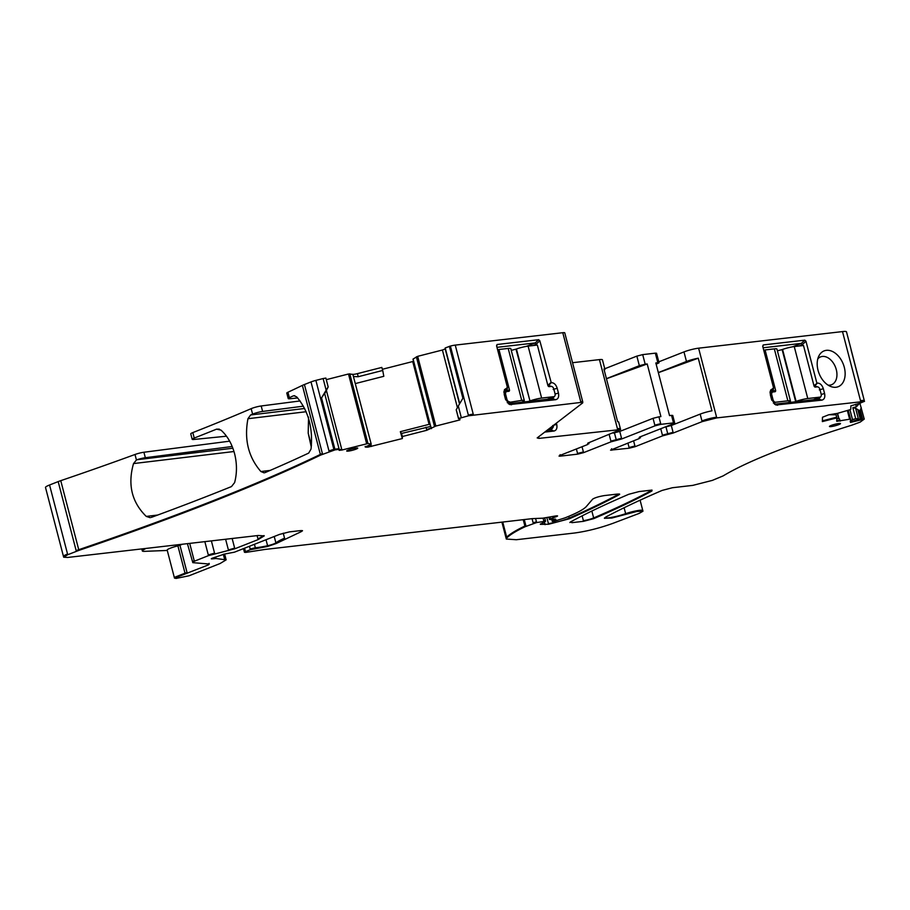 <?xml version="1.0" encoding="UTF-8"?>
<svg xmlns="http://www.w3.org/2000/svg" width="910" height="910" viewBox="0 0 910 910"><rect width="100%" height="100%" fill="white"/><g stroke="black" fill="none" stroke-linecap="round" stroke-linejoin="round"><path stroke-width="1.36" d="M552.859 427.62L551.369 429.861L546.899 430.441M556.397 423.139L556.715 424.378C557.432 428.144 556.51 430.362 553.94 431.033L544.749 432.091M572.549 362.703L599.44 359.609A10.693 1.399 -14.6 0 1 602.431 359.814L604.922 369.38A10.693 1.399 -14.6 0 1 604.217 370.142M860.667 401.299L860.485 400.616A14.253 1.865 -14.6 0 1 864.25 400.65L864.432 401.333L860.348 403.062L850.861 405.871L850.77 409.341L849.815 409.773L837.245 413.436L828.635 414.812L822.481 417.246L822.367 421.592L836.859 417.895L836.779 421.319L850.543 419.055L850.463 422.433L864.25 419.1L860.166 422.115L851.68 425.22C790.585 444.216 747.747 461.108 723.166 475.885L712.348 480.389L692.84 485.371L672.376 487.737L662.093 490.433C640.344 499.783 621.61 508.633 605.878 516.982L604.399 518.302L611.884 518.029L636.977 511.42L642.961 511.204L639.241 513.365L612.498 523.5C599.553 528.13 586.95 531.303 574.654 532.998L516.323 539.721L506.324 539.05L506.859 537.89C509.953 534.773 516.015 531.053 525.07 526.731L536.638 522.545L545.602 521.237L540.312 524.342L548.593 524.262L569.376 518.757C588.554 510.317 605.105 502.343 618.993 494.801L617.685 494.039L604.411 495.575C598.962 496.485 595.06 497.656 592.694 499.101L586.336 506.517C583.685 509.486 576.508 513.297 564.803 517.938L553.291 521.532L552.757 521.089L555.839 519.564L555.51 519.098L550.254 519.564L550.47 518.859L555.145 517.096C558.205 515.993 558.33 515.617 555.521 515.981L542.895 518.177L532.236 518.643L264.708 549.481L246.144 552.347L244.892 552.37L245.45 551.642L250.352 549.708L267.756 546.409L276.071 543.577L301.085 531.736L302.518 530.746L300.527 530.61L289.346 531.895L279.586 534.386L234.45 552.177L224.417 554.076L213.338 557.841C211.052 558.626 210.699 558.979 212.292 558.888L215.943 558.512L226.146 559.855L220.049 563.552L189.098 575.757L176.13 578.419L174.481 578.1L208.379 564.905L209.289 564.041L192.818 562.653L194.342 561.22L208.481 555.635L234.825 548.775L258.133 539.596L264.23 535.888L258.224 535.49L67.658 557.455L63.666 557.193L67.727 554.713L78.92 550.379C178.531 516.425 259.066 484.677 320.548 455.114L335.073 449.858L339.191 449.381L339.168 450.348L341.921 450.029L367.959 443.511L371.2 444.114L365.297 447.083L368.004 447.117L402.357 438.552L402.402 436.516L426.801 430.282L435.845 426.051L459.88 419.92L459.914 418.577L458.549 418.554L468.536 415.779L580.933 402.425L582.696 402.902L537.184 437.915L538.947 438.392L620.597 429.531L588.668 442.772L587.735 444.489L560.241 455.33L559.024 456.069L560.23 456.149L577.725 454.135L583.583 452.645L611.076 441.805L621.723 438.961L655.007 425.834L660.865 424.344L673.502 422.888L674.697 422.968L673.48 423.707L640.196 436.823L639.264 438.552L610.553 450.132L629.254 448.198L635.112 446.696L662.605 435.856L673.252 433.012L702.133 421.626L716.773 417.895L864.5 401.401L864.295 400.821M604.922 369.38A10.693 1.399 -14.6 0 0 603.933 369.062L617.64 421.694A10.693 1.399 -14.6 0 1 618.641 422.012L620.415 428.849A10.693 1.399 -14.6 0 0 617.412 428.644L599.44 359.609M562.778 332.707A7.121 0.933 -14.6 0 1 564.769 332.844L582.753 401.879A7.121 0.933 -14.6 0 0 580.751 401.742L562.778 332.707L455.25 345.106A7.121 0.933 -14.6 0 0 450.382 346.062L445.206 347.961L445.183 348.928L442.408 350.02L417.679 356.333L413.095 359.029L430.601 426.415L413.06 359.075L430.601 426.415M582.753 401.879L582.696 402.902M613.215 433.092L619.767 431.442L653.05 418.316L658.908 416.825L660.865 424.344M606.458 378.753L647.203 363.954L660.91 416.587L658.908 416.825M647.203 363.954L645.19 364.193L642.699 354.616L655.337 353.16L657.839 362.737L655.826 362.965L669.533 415.597L671.546 415.37L673.32 422.195L674.697 422.968M606.435 378.662L639.343 365.683L645.19 364.193M145.964 548.423L143.643 549.708A14.253 1.865 -14.6 0 0 142.335 550.937A14.253 1.865 -14.6 0 0 144.531 551.346L167.281 550.448M63.666 557.193L45.5 487.464A14.253 1.865 -14.6 0 1 49.561 484.996L58.183 481.606A14.253 1.865 -14.6 0 1 60.754 480.662A747.747 97.779 -14.6 0 0 134.999 454.488A7.121 0.933 165.4 0 1 143.916 452.247L145.338 457.719A7.121 0.933 165.4 0 0 137.069 459.721L136.432 459.994L134.999 454.488M157.726 515.037L146.271 516.414C131.779 502.218 127.537 484.598 133.52 463.577L136.432 459.994M146.271 516.414L150.173 517.676M219.344 429.133L216.535 429.167L220.948 430.089C227.329 435.833 231.868 443.659 234.552 453.567C237.055 463.554 237.078 473.234 234.621 482.584L231.481 486.577A747.747 97.779 -14.6 0 1 151.219 517.426M216.535 429.167A747.747 97.779 -14.6 0 1 194.239 438.051A7.121 0.933 165.4 0 0 192.181 439.302A7.121 0.933 165.4 0 0 193.932 439.462L226.499 436.209M300.107 400.946L261.193 405.974A7.121 0.933 165.4 0 0 251.171 408.658A747.747 97.779 -14.6 0 1 192.818 432.591A7.121 0.933 165.4 0 0 190.759 433.831L192.181 439.302M303.428 406.167L262.615 411.445A7.121 0.933 165.4 0 0 252.593 414.118A747.747 97.779 -14.6 0 1 250.637 414.96L304.634 408.476M270.168 470.413L260.886 471.528C248.362 457.093 244.051 439.485 247.952 418.714L250.637 414.96M260.886 471.528L264.139 472.859M293.964 395.702L296.705 396.897C308.376 410.683 313.154 428.075 311.027 449.085L308.706 453.078A747.747 97.779 -14.6 0 1 264.981 472.643M294.738 395.736L293.202 395.907A747.747 97.779 -14.6 0 1 289.369 397.704A7.121 0.933 165.4 0 0 288.22 398.557A7.121 0.933 165.4 0 0 289.971 398.728L297.695 397.954M320.548 455.114L302.382 385.396A747.747 97.779 -14.6 0 1 287.947 392.233A7.121 0.933 165.4 0 0 286.786 393.097L288.22 398.557M232.198 446.491L145.338 457.719M229.65 441.168L143.916 452.247M302.382 385.396A14.253 1.865 -14.6 0 1 304.418 384.521L311.004 381.927A7.121 0.933 -14.6 0 1 315.884 380.391L323.118 378.549L326.144 390.174L321.537 397.909L324.597 393.313L339.18 449.335M323.118 378.549L325.871 378.071L328.18 386.955L326.144 390.174M328.18 386.955L324.586 393.848M326.28 379.663L348.485 373.999L352.852 374.34A4.982 0.648 165.4 0 0 357.437 373.635L358.233 376.717L353.421 376.535L371.018 443.432M357.437 373.635L381.813 367.412L382.723 370.461L358.233 376.717M355.423 383.554L383.804 376.308L382.723 370.461M402.357 438.552L400.332 431.681L429.907 424.14M413.549 361.327A4.982 0.648 -14.6 0 1 412.719 361.543L382.371 369.289M430.589 426.005L413.049 359.404M400.332 431.681L401.515 433.456L430.646 426.437M459.88 419.92L459.721 418.611M461.313 417.633L458.287 406.008L462.894 398.273L449.358 346.323M526.355 346.391L535.194 342.945L538.674 339.703L539.823 340.795L551.221 382.621C553.985 382.689 555.976 384.566 557.193 388.263L558.444 393.052C559.149 396.828 558.228 399.046 555.669 399.706L509.714 404.563L505.459 399.16L504.208 394.371L504.481 389.616L507.473 387.66L507.029 389.98L505.949 390.663L507.029 389.98M496.564 345.789L497.087 344.503L496.564 345.789L507.473 387.66M538.674 339.703L497.087 344.503L496.724 346.426M604.763 368.766L636.852 356.117L642.699 354.616M656.155 364.205L659.033 362.817L657.839 362.737M659.033 362.817L656.542 353.239L655.337 353.16M658.328 372.577L686.47 361.475A10.693 1.399 165.4 0 1 698.266 358.187L711.973 410.82A10.693 1.399 165.4 0 0 700.177 414.107L701.951 420.943A10.693 1.399 165.4 0 1 716.591 417.212L698.607 348.177A10.693 1.399 165.4 0 0 683.979 351.908L686.47 361.475M658.783 361.839L683.979 351.908M698.607 348.177L842.501 331.581A14.253 1.865 -14.6 0 1 846.505 331.854A14.253 1.865 -14.6 0 1 846.516 331.923L850.793 348.314L846.505 331.854M844.992 376.319A19.235 12.967 68.5 0 0 835.528 353.376A19.235 12.967 68.5 0 0 818.807 356.094A19.235 12.967 68.5 0 0 817.339 361.281A19.235 12.967 68.5 0 0 830.796 386.511A19.235 12.967 68.5 0 0 844.992 376.319M762.694 346.232L763.228 344.947L762.694 346.232L773.602 388.104L770.611 390.072L770.349 394.815L771.589 399.604L775.866 405.007L821.81 400.15C824.369 399.467 825.302 397.249 824.585 393.495L823.334 388.707C822.094 384.998 820.103 383.11 817.362 383.064L813.961 385.681M762.864 346.869L763.228 344.947L804.815 340.158L801.323 343.388L792.485 346.835M816.873 383.121L805.964 341.239L804.815 340.158M850.679 347.927L864.318 400.718L851.077 349.861M860.007 419.988L858.323 418.714L855.718 418.736L852.511 419.555L850.179 421.444M858.323 418.714L855.605 408.283L852.852 407.714L856.367 406.827L859.563 403.266M864.25 419.1L859.882 403.187M652.015 490.171A7.121 0.933 -14.6 0 1 651.753 490.319L651.924 491.002L652.004 490.08L639.036 491.582L628.776 494.278C605.958 504.049 586.552 513.263 570.57 521.896L571.867 522.67L583.56 521.328L593.82 518.62C616.616 508.849 635.988 499.635 651.924 491.002L651.788 490.103M588.668 442.772L587.735 444.489M640.196 436.823L639.264 438.552M664.755 427.143L671.296 425.493L700.177 414.107M836.859 417.895L836.677 417.212L822.39 420.852M828.987 414.721L836.051 414.801L836.677 417.212M849.417 418.429L850.543 419.055L848.245 410.239L850.361 418.361L849.417 418.429L847.346 410.512M850.475 421.694L859.836 419.305M855.605 408.283L859.29 410.501L860.348 410.239L861.224 407.487M862.669 419.123L860.348 410.239M619.084 493.971A7.121 0.933 -14.6 0 1 618.811 494.119L618.993 494.801L619.687 494.175M553.291 521.532L552.313 519.383M550.254 519.564L549.97 516.948M557.568 515.936L555.521 515.981M244.892 552.37L245.45 551.642L244.551 548.195M211.291 558.82L212.292 558.888L212.132 558.274M187.232 573.243L179.93 545.215L182.455 544.226M192.818 562.653L187.414 543.645M339.191 449.358L339.009 448.675L334.891 449.176L321.537 397.909M371.018 443.42L371.2 444.114M402.402 436.516L402.174 437.869M401.515 433.456L402.231 435.833M459.232 418.702L458.538 418.702L456.228 409.818L458.287 406.008M458.549 418.554L456.228 409.671M570.57 521.896L569.876 522.533M348.325 450.018A5.699 0.751 -14.6 0 1 354.24 448.334A5.699 0.751 -14.6 0 1 357.732 448.129A5.699 0.751 -14.6 0 1 356.106 449.119A5.699 0.751 -14.6 0 1 350.179 450.803A5.699 0.751 -14.6 0 1 346.699 450.996A5.699 0.751 -14.6 0 1 348.325 450.018M831.08 425.482A5.699 0.751 -14.6 0 1 836.995 423.798A5.699 0.751 -14.6 0 1 840.487 423.594A5.699 0.751 -14.6 0 1 838.861 424.583A5.699 0.751 -14.6 0 1 832.934 426.278A5.699 0.751 -14.6 0 1 829.454 426.471A5.699 0.751 -14.6 0 1 831.08 425.482M174.481 578.1L167.178 550.084A10.693 1.399 -14.6 0 1 177.894 545.852L179.93 545.215M233.972 451.519L133.52 463.577M306.124 411.729L247.952 418.714M311.288 447.094L308.194 433.092L311.447 445.604M308.558 417.121L308.194 433.092M535.194 342.945L536.65 345.14M547.82 385.237L551.346 386.409M550.732 382.678L547.945 385.271M554.588 396.294L552.597 398.66L508.337 403.756L511.431 404.802M506.984 387.717L504.015 391.152L505.949 390.663L503.969 391.436M535.08 342.945L496.962 347.336M674.526 422.286L672.74 415.449L671.546 415.37M658.362 372.679L698.266 358.187M828.145 385.158A14.958 10.09 68.5 0 0 831.569 384.725A14.958 10.09 68.5 0 0 836.836 376.649A14.958 10.09 68.5 0 0 832.172 361.452A14.958 10.09 68.5 0 0 820.592 356.879A14.958 10.09 68.5 0 0 817.794 358.893M773.602 388.104L773.159 390.424L770.144 391.607L773.113 388.161M773.159 390.424L770.11 391.88M763.103 347.779L801.209 343.388M802.791 345.584L801.323 343.388M817.476 386.864L814.086 385.715M777.572 405.257L774.49 404.199L818.727 399.103L820.729 396.737M835.971 418.236L839.52 418.918L840.101 421.102M817.271 386.864L815.326 387.091A1.422 0.955 68.5 0 1 813.995 385.84L803.496 345.504L794.248 346.573L807.773 398.523L819.944 397.124A2.855 1.922 68.5 0 0 820.274 397.033A2.855 1.922 68.5 0 0 821.173 394.166L819.921 389.378A2.855 1.922 68.5 0 0 817.271 386.864M794.623 401.879L796.091 401.378A9.259 1.206 -14.6 0 1 807.773 398.523M787.798 402.675L788.686 402.231A9.259 1.206 -14.6 0 0 790.46 400.991L776.935 349.042A9.259 1.206 -14.6 0 0 774.33 348.871L765.082 349.94L775.593 390.265A1.422 0.955 68.5 0 1 774.979 391.744L773.034 391.971A2.855 1.922 68.5 0 0 772.692 392.051A2.855 1.922 68.5 0 0 771.794 394.929L770.508 395.44M771.771 400.207L773.045 399.706A2.855 1.922 68.5 0 0 775.695 402.22L787.867 400.821A9.259 1.206 -14.6 0 1 790.46 400.991M795.647 401.537L782.122 349.599L777.402 350.816M782.122 349.599L782.566 349.44A9.259 1.206 -14.6 0 1 794.248 346.573M763.797 350.441L765.082 349.94M773.045 399.706L771.794 394.929M547.968 429.622L552.074 428.007L549.72 428.28M552.074 428.007A2.855 1.922 68.5 0 0 552.404 427.916A2.855 1.922 68.5 0 0 553.394 425.448M551.13 386.42L549.185 386.648A1.422 0.955 68.5 0 1 547.854 385.385L537.355 345.061L528.107 346.13L541.632 398.079L553.803 396.669A2.855 1.922 68.5 0 0 554.133 396.589A2.855 1.922 68.5 0 0 555.032 393.712L553.792 388.934A2.855 1.922 68.5 0 0 551.13 386.42M511.261 350.373L515.981 349.144L529.961 400.935A9.259 1.206 -14.6 0 1 541.632 398.079M529.518 401.094L528.482 401.435M521.658 402.22L522.556 401.788A9.259 1.206 -14.6 0 0 524.331 400.548L510.794 348.598A9.259 1.206 -14.6 0 0 508.201 348.428L521.726 400.377A9.259 1.206 -14.6 0 1 524.331 400.548M521.726 400.377L507.245 402.686M497.656 349.997L498.953 349.486L509.452 389.821A1.422 0.955 68.5 0 1 508.838 391.3L506.893 391.527A2.855 1.922 68.5 0 0 506.563 391.607A2.855 1.922 68.5 0 0 505.664 394.485L506.904 399.262A2.855 1.922 68.5 0 0 509.566 401.776M498.953 349.486L508.201 348.428M515.981 349.144L516.425 348.985A9.259 1.206 -14.6 0 1 528.107 346.13M553.94 431.033L550.868 429.986M556.715 424.378L552.711 425.55M538.947 438.392L538.549 436.868M617.594 429.327L617.412 428.644M538.765 437.71A7.121 0.933 -14.6 0 1 537.355 437.79M580.933 402.425L580.751 401.742M625.83 514.355L624.101 507.746M642.961 511.204L642.779 510.521A11.398 1.49 -14.6 0 0 636.807 510.737A11.398 1.49 -14.6 0 0 625.648 513.672A14.253 1.865 -14.6 0 1 604.558 517.892M640.094 500.193L642.79 510.521A11.398 1.49 -14.6 0 1 642.79 510.555M506.324 539.05L506.142 538.367A35.627 4.664 -14.6 0 1 506.688 537.207L502.729 522.044M506.859 537.89L506.688 537.207A135.362 17.7 -14.6 0 1 524.888 526.048L523.227 519.678M525.07 526.731L524.888 526.048A7.121 0.933 -14.6 0 1 525.855 525.639L524.274 519.553M533.305 523.455L532.054 518.654M526.037 526.321L525.855 525.639M533.124 522.772L536.456 521.862L535.592 518.529M543.884 521.282L543.065 518.154M536.638 522.545L536.456 521.862M543.702 520.588L545.42 520.554L544.715 517.858M545.113 524.66L544.396 521.93M544.931 523.978A17.097 2.241 -14.6 0 1 540.426 523.944M548.593 524.262L546.83 517.494M618.777 493.959L618.811 494.119A498.714 65.213 -14.6 0 1 569.194 518.074L568.739 516.345M569.376 518.757L569.194 518.074A14.253 1.865 -14.6 0 1 548.411 523.58M552.29 521.464L552.575 520.406M549.458 519.473L550.288 518.177M553.143 517.801L552.791 516.459M552.962 517.119A7.121 0.933 -14.6 0 1 554.975 516.414L554.884 516.084M556.556 515.833L554.975 516.414L555.145 517.096M244.437 552.256L245.279 550.96M250.352 549.708L249.454 546.262M250.182 549.026L255.335 547.752L254.436 544.305M276.071 543.577L275.889 542.895A7.121 0.933 -14.6 0 1 267.586 545.727L266.016 539.732M267.756 546.409L267.586 545.727A22.795 2.98 -14.6 0 1 255.335 547.752L255.505 548.434M284.728 538.868L284.557 538.185A49.868 6.518 -14.6 0 0 275.889 542.895L274.228 536.502M284.557 538.185L283.249 533.18M301.085 531.736L300.789 530.575M301.915 530.53A7.121 0.933 -14.6 0 1 300.903 531.042M215.204 558.547L214.885 557.318M215.022 557.864L215.772 557.83L215.568 557.057M224.611 559.252L223.314 554.258M215.943 558.512L215.772 557.83M224.429 558.558A21.374 2.798 -14.6 0 1 225.964 559.172L224.633 554.053M63.484 556.51A14.253 1.865 -14.6 0 1 67.545 554.031L49.561 484.996M76.338 551.323L58.183 481.606M67.727 554.713L67.545 554.031M76.167 550.641A14.253 1.865 -14.6 0 1 78.738 549.697L60.754 480.662M194.239 438.051L192.818 432.591M252.593 414.118L251.171 408.658M289.369 397.704L287.947 392.233M322.572 454.238L322.39 453.555A14.253 1.865 -14.6 0 0 320.365 454.431A747.747 97.779 -14.6 0 1 78.738 549.697L78.92 550.379M261.193 405.974L262.615 411.445M322.39 453.555L304.418 384.521M329.158 451.644L311.004 381.927M328.988 450.962A7.121 0.933 -14.6 0 1 333.868 449.426L315.884 380.391M334.05 450.12L333.868 449.426M335.073 449.858L334.891 449.176M366.65 443.716L348.485 373.999M341.921 450.029L326.394 390.401M366.468 443.034L367.776 442.829L349.793 373.794M367.959 443.511L367.776 442.829M352.852 374.34L353.421 376.535M371.416 446.446L370.927 444.58M429.076 424.344L412.719 361.543M431.408 428.644L430.839 426.46M434.525 426.528L416.37 356.8M434.354 425.834L435.662 425.368L417.679 356.333M457.4 407.578L442.408 350.02M435.845 426.051L435.662 425.368M459.516 403.949L445.183 348.928M459.698 403.619L445.206 347.961M468.536 415.779L450.382 346.062M468.366 415.096A7.121 0.933 -14.6 0 1 473.234 414.141L455.25 345.106M473.416 414.823L473.234 414.141M636.852 356.117L639.343 365.683M673.502 422.888L673.32 422.195M860.485 400.616L842.501 331.581M716.773 417.895L716.591 417.212M834.675 414.789L834.413 413.8M835.209 414.789L834.936 413.743M838.792 418.873L837.371 413.413M839.02 418.884L837.575 413.356M852.511 419.555L849.951 409.727M855.718 418.736L852.852 407.714M855.696 404.256L856.367 406.827M571.867 522.67L571.537 521.385M571.696 521.987A7.121 0.933 -14.6 0 1 570.297 522.056M583.56 521.328L582.127 515.856M651.696 490.115L651.753 490.319A498.714 65.213 -14.6 0 1 593.65 517.938L591.853 511.045M593.82 518.62L593.65 517.938A7.121 0.933 -14.6 0 1 583.378 520.634M588.201 443.625L588.053 443.034M588.031 442.942L587.564 443.807M560.23 456.149L560.071 454.647M576.383 448.971L577.554 453.453L583.401 451.951L583.583 452.645M577.725 454.135L577.554 453.453M611.076 441.805L609.211 434.673M582.047 446.742L583.401 451.951M616.4 440.383L616.218 439.701L621.553 438.279L621.723 438.961M610.894 441.123L616.218 439.701L614.443 432.864M655.007 425.834L654.825 425.152L660.683 423.662M653.05 418.316L654.825 425.152M619.767 431.442L621.553 438.279M639.73 437.687L639.582 437.096M639.559 437.005L639.093 437.869M611.759 450.211L611.6 448.71M627.911 443.022L629.083 447.504L634.93 446.014L635.112 446.696M629.254 448.198L629.083 447.504M662.605 435.856L660.751 428.724M633.576 440.793L634.93 446.014M667.929 434.434L667.747 433.751L673.082 432.33L673.252 433.012M662.423 435.173L667.747 433.751L665.972 426.915M671.296 425.493L673.082 432.33M702.133 421.626L701.951 420.943M836.597 420.636L839.919 420.42M860.416 419.794L857.914 410.228M861.611 419.396L859.29 410.501M860.234 419.112L861.429 418.702M185.185 573.88L185.014 573.186L187.05 572.561M174.299 577.418L185.014 573.186L177.894 545.852M208.379 564.905L208.128 563.938M208.197 564.223L209.118 563.358M194.342 561.22L189.701 543.384M192.647 561.971L194.16 560.537M208.481 555.635L204.841 541.643M214.737 553.78L211.37 540.881M208.31 554.952L214.555 553.098M228.581 550.63L225.612 539.243M234.825 548.775L232.152 538.492M228.41 549.947L234.655 548.093M258.133 539.596L257.098 535.615M257.951 538.913L263.98 535.592M339.009 448.653L324.597 393.325M338.986 449.665L341.739 449.347M366.707 447.265L366.468 446.355M365.126 446.469L366.525 446.582M368.004 447.117L367.685 445.866M367.833 446.435L371.235 445.763M426.801 430.282L426.005 427.211M426.619 429.6L431.226 427.962M458.538 418.714L459.049 418.02L458.367 418.02L456.228 409.83M143.643 549.708L143.382 548.73M232.869 448.221L137.069 459.721M536.343 344.037L539.823 340.795M551.221 382.621L548.184 386.079M557.193 388.263L553.2 389.435M558.444 393.052L555.1 394.03M555.669 399.706L552.597 398.66M805.964 341.239L802.472 344.48M817.362 383.064L814.313 386.522M823.334 388.707L819.33 389.878M824.585 393.495L821.241 394.474M821.81 400.15L818.727 399.103M532.919 345.572L536.411 344.196M802.54 344.64L799.06 346.016M813.324 399.729L819.944 397.124M775.695 402.22L773.386 403.13M790.142 402.402L789.926 401.594M782.566 349.44L796.091 401.378M787.867 400.821L774.33 348.871M770.065 392.438L775.593 390.265M547.194 399.285L553.803 396.669M504.367 394.986L505.664 394.485M503.935 391.994L509.452 389.821M529.961 400.935L516.425 348.985M524.001 401.958L523.796 401.151M505.63 399.763L506.904 399.262M620.597 429.531L620.415 428.849M506.142 538.367L501.911 522.135M552.12 520.782L551.756 519.428M549.276 518.791L548.844 517.142M244.255 551.574L243.493 548.616M588.963 443.75L588.702 442.76M640.492 437.812L640.231 436.811M850.543 419.044L850.361 418.361M545.602 521.237L545.42 520.554M226.146 559.855L225.964 559.172M142.335 550.937L141.812 548.912M503.969 391.459L506.142 390.606M772.271 391.05L770.099 391.914M813.506 399.706L820.274 397.033M770.076 393.086L772.692 392.051M547.831 429.725L552.404 427.916M547.365 399.262L554.133 396.589M503.935 392.642L506.563 391.607"/></g></svg>
